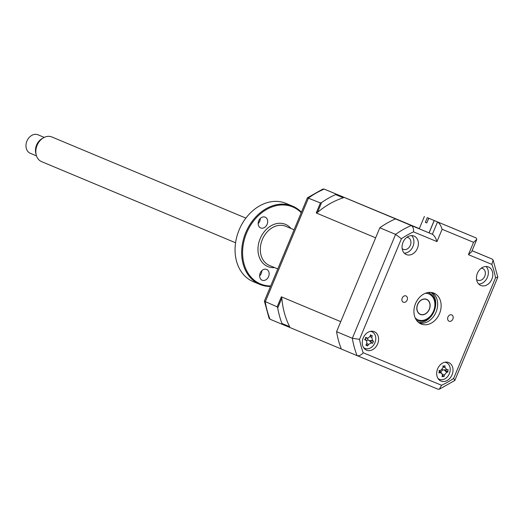 <?xml version="1.0" encoding="UTF-8"?>
<svg xmlns="http://www.w3.org/2000/svg" width="524" height="524" viewBox="0 0 524 524"><rect width="100%" height="100%" fill="white"/><g stroke="black" fill="none" stroke-linecap="round" stroke-linejoin="round"><path stroke-width="0.79" d="M447.941 317.04A3.426 2.666 112.7 0 0 449.081 321.219A3.426 2.666 112.7 0 0 452.86 319.083A3.426 2.666 112.7 0 0 451.721 314.904A3.426 2.666 112.7 0 0 447.941 317.04M402.203 298.058A3.426 2.666 112.7 0 0 403.342 302.237A3.426 2.666 112.7 0 0 407.122 300.101A3.426 2.666 112.7 0 0 405.982 295.922A3.426 2.666 112.7 0 0 402.203 298.058M402.15 248.573A6.347 4.939 112.7 0 0 403.316 249.326A6.347 4.939 112.7 0 0 410.325 245.363A6.347 4.939 112.7 0 0 408.209 237.614A6.347 4.939 112.7 0 0 406.86 237.313M403.008 242.343A10.022 7.801 112.7 0 0 406.349 254.572A10.022 7.801 112.7 0 0 417.418 248.317A10.022 7.801 112.7 0 0 414.078 236.088A10.022 7.801 112.7 0 0 403.008 242.343M404.312 253.19A10.022 7.801 112.7 0 0 412.964 246.457A10.022 7.801 112.7 0 0 411.661 235.61M476.578 279.456A6.347 4.939 112.7 0 0 477.744 280.209A6.347 4.939 112.7 0 0 484.752 276.246A6.347 4.939 112.7 0 0 482.637 268.498A6.347 4.939 112.7 0 0 481.287 268.203M477.436 273.227A10.022 7.801 112.7 0 0 480.777 285.462A10.022 7.801 112.7 0 0 491.846 279.207A10.022 7.801 112.7 0 0 488.506 266.971A10.022 7.801 112.7 0 0 477.436 273.227M478.74 284.08A10.022 7.801 112.7 0 0 487.392 277.347A10.022 7.801 112.7 0 0 486.095 266.493M363.217 337.934A10.022 7.801 112.7 0 0 366.558 350.17A10.022 7.801 112.7 0 0 377.627 343.914A10.022 7.801 112.7 0 0 374.287 331.679A10.022 7.801 112.7 0 0 363.217 337.934M364.521 348.781A10.022 7.801 112.7 0 0 365.739 348.676M437.645 368.817A10.022 7.801 112.7 0 0 440.985 381.053A10.022 7.801 112.7 0 0 452.055 374.798A10.022 7.801 112.7 0 0 448.714 362.562A10.022 7.801 112.7 0 0 437.645 368.817M438.948 379.671A10.022 7.801 112.7 0 0 440.167 379.559M415.525 303.586A16.703 12.995 112.7 0 0 421.086 323.976A16.703 12.995 112.7 0 0 439.538 313.555A16.703 12.995 112.7 0 0 433.977 293.165A16.703 12.995 112.7 0 0 415.525 303.586M419.416 323.085A16.703 12.995 112.7 0 0 436.053 312.094A16.703 12.995 112.7 0 0 432.162 292.595M447.077 363.034A10.022 7.801 112.7 0 0 446.304 362.091M372.649 332.144A10.022 7.801 112.7 0 0 371.87 331.201M473.552 242.324L442.099 229.27L436.964 241.603L413.528 231.877A85.176 66.286 112.7 0 0 401.41 238.741L395.594 234.385L379.821 227.789L336.578 331.685A90.18 70.183 -67.3 0 0 341.327 349.043L357.106 355.639C359.123 356.091 361.16 355.134 363.211 352.757L441.536 385.264A85.176 66.286 112.7 0 0 453.653 378.4L495.527 277.799A85.176 66.286 112.7 0 0 491.853 264.384L468.417 254.657L473.552 242.324L476.774 239.435L476.172 237.975L434.232 220.558L476.172 237.975M436.964 241.603C435.772 237.837 434.245 235.394 432.385 234.274L429.097 232.898L434.232 220.558M336.578 331.685L352.344 338.281L395.594 234.385A90.18 70.183 -67.3 0 1 411.268 225.51L432.385 234.274L437.52 221.934C439.374 223.06 440.9 225.503 442.099 229.27M379.821 227.789A90.18 70.183 -67.3 0 1 395.496 218.914L411.268 225.51C413.017 226.63 413.77 228.752 413.528 231.877M395.496 218.914L429.097 232.898M472.085 250.695L492.16 259.079L493.123 260.061L491.853 264.384M401.41 238.741L359.536 339.342L352.344 338.281A90.18 70.183 -67.3 0 0 357.099 355.639L437.992 389.208L439.374 389.201L441.536 385.264M439.374 389.201L454.76 380.496L453.653 378.4M493.123 260.061L497.8 277.098L495.527 277.799M476.774 239.435L471.639 251.769L468.417 254.657M419.311 228.634L417.006 227.671M416.98 227.632L324.186 189.085L322.804 189.099L307.418 197.803L264.397 301.071L269.054 318.232L270.024 319.221L281.925 324.192L281.971 323.491L289.641 326.675L289.733 327.435L281.925 324.192M281.82 298.117L277.72 307.961L277.17 306.841L281.342 296.813L281.82 298.117A83.84 65.245 112.7 0 0 289.641 326.675M277.72 307.961A90.18 70.183 112.7 0 0 281.971 323.491M277.17 306.841L264.378 301.195M457.013 230.003L451.19 227.586M467.768 234.477L428.743 218.259L426.785 222.955L428.671 218.226L427.289 217.65L425.337 222.353L426.719 222.923M426.785 222.955L425.337 222.353M428.671 218.226L427.289 217.65M424.388 216.438L419.252 228.778M457.007 229.977L451.184 227.56M428.743 218.259L467.775 234.47M429.025 232.866L434.16 220.525M419.252 228.772L343.895 197.306L343.292 197.777A83.84 65.245 112.7 0 0 317.498 212.39L316.241 212.973L320.413 202.945L321.598 202.546L317.498 212.39M316.241 212.973L375.649 237.817L340.751 321.657L281.342 296.813M405.078 222.654L324.186 189.085L336.087 194.063L335.629 194.601A90.18 70.183 112.7 0 0 321.598 202.546M320.413 202.945L307.418 197.803M336.087 194.063L343.895 197.306M335.629 194.601L343.292 197.777M341.314 349.01L289.733 327.435M437.985 378.446A9.019 7.022 112.7 0 0 445.551 378.439A9.019 7.022 112.7 0 0 450.188 370.291A9.019 7.022 112.7 0 0 444.758 362.261M447.784 370.881L448 371.968A22.82 10.185 -164.6 0 1 446.703 372.302L444.47 374.922A22.82 17.613 77.2 0 1 444.011 376.632L442.354 375.125L441.935 373.494L440.527 372.892A22.82 10.185 -164.6 0 1 438.811 372.839L439.387 371.68L439.007 370.527A22.82 0.393 -4.7 0 0 440.736 370.37L442.97 367.756A22.82 7.827 -90.4 0 0 442.99 365.857L443.966 366.276L444.928 365.673A22.82 17.613 77.2 0 1 445.086 367.553L446.913 369.787A22.82 0.393 -4.7 0 0 448.19 369.656L447.784 370.881M444.011 376.632L443.173 376.291L442.079 376.815A22.82 7.827 -90.4 0 0 442.361 375.119M440.828 372.23A3.937 3.065 -67.3 0 1 443.101 369.911L446.913 369.787M442.99 366.983L445.086 367.553M443.101 369.911A3.937 3.065 -67.3 0 1 442.289 369.558M444.286 369.931L448 371.968M439.066 370.52A3.937 3.065 -67.3 0 1 439.859 371.13L441.935 373.494M363.558 347.563A9.019 7.022 112.7 0 0 374.784 343.122A9.019 7.022 112.7 0 0 370.33 331.378M365.523 338.661L365.588 337.371A22.82 5.423 14.1 0 1 367.154 337.987L368.005 338.131L369.951 336.546A22.82 8.869 -65 0 0 370.573 334.803L371.3 335.681L372.25 335.602A22.82 18.661 116.4 0 1 371.785 337.423L372.505 340.541A22.82 5.423 14.1 0 1 373.546 341.17L372.564 343.344A22.82 4.369 -145.4 0 1 371.431 342.912L368.634 344.353A22.82 18.661 116.4 0 1 367.573 345.919L365.896 345.12A22.82 8.869 -65 0 0 366.807 343.482L366.63 340.796L366.079 340.364A22.82 4.369 -145.4 0 1 364.599 339.545L365.523 338.661M371.3 335.681L372.25 335.602M370.206 335.851L371.536 335.76M366.486 340.633A3.937 3.065 -67.3 0 1 368.372 340.181A3.937 3.065 -67.3 0 1 367.462 338.163M368.372 340.181L369.335 340.626L372.505 340.541M366.381 344.261L367.121 345.165M372.564 343.344L369.433 340.672L373.546 341.17M369.433 340.672L371.431 342.912M366.079 340.364L365.071 339.257A3.937 3.065 -67.3 0 1 365.28 339.925M365.673 338.026L367.154 337.987M366.505 337.725A3.937 3.065 -67.3 0 1 365.994 338.019M415.152 317.826A14.03 10.919 112.7 0 0 433.551 311.053A14.03 10.919 112.7 0 0 425.429 293.263M428.056 292.523A15.032 11.698 -67.3 0 1 433.689 311.112A15.032 11.698 -67.3 0 1 416.475 320.21M417.582 304.431A8.181 6.367 -67.3 0 1 426.628 299.322A8.181 6.367 -67.3 0 1 429.353 309.311A8.181 6.367 -67.3 0 1 420.307 314.42A8.181 6.367 -67.3 0 1 417.582 304.431M44.232 137.399L38.003 134.792A10.022 7.801 112.7 0 0 27.386 140.072A10.022 7.801 112.7 0 0 30.268 153.283L36.503 155.89M36.248 155.038L35.822 153.401A11.43 8.895 -67.3 0 1 37.08 143.969A11.43 8.895 -67.3 0 1 41.985 138.663L43.453 137.819A13.362 10.395 112.7 0 0 37.715 144.015A13.362 10.395 112.7 0 0 36.248 155.038A13.362 10.395 112.7 0 0 41.56 161.621L235.571 242.769M245.88 218.115L51.869 136.974A13.362 10.395 112.7 0 0 43.453 137.819M418.067 303.697A8.017 6.236 112.7 0 0 419.789 313.974A8.017 6.236 112.7 0 0 428.868 310.044A8.017 6.236 112.7 0 0 427.152 299.767A8.017 6.236 112.7 0 0 418.067 303.697M292.595 206.155L285.999 203.397A42.418 33.012 112.7 0 0 239.141 229.879A42.418 33.012 112.7 0 0 253.262 281.663L259.865 284.427A42.418 33.012 -67.3 0 1 245.736 232.636A42.418 33.012 -67.3 0 1 292.595 206.155A42.418 33.012 -67.3 0 1 301.392 212.194M270.482 286.445A42.418 33.012 -67.3 0 1 259.865 284.427M301.189 212.679A41.75 32.495 112.7 0 0 246.608 232.997A41.75 32.495 112.7 0 0 270.685 285.96M267.129 224.292A5.843 4.552 112.7 0 0 265.177 217.152A5.843 4.552 112.7 0 0 258.725 220.807A5.843 4.552 112.7 0 0 260.67 227.94A5.843 4.552 112.7 0 0 267.129 224.292M258.162 223.584A5.843 4.552 112.7 0 0 259.753 221.207A5.843 4.552 112.7 0 0 260.317 218.429M268.589 276.567A5.843 4.552 112.7 0 0 266.644 269.434A5.843 4.552 112.7 0 0 260.186 273.083A5.843 4.552 112.7 0 0 262.138 280.216A5.843 4.552 112.7 0 0 268.589 276.567M259.622 275.86A5.843 4.552 112.7 0 0 261.221 273.482A5.843 4.552 112.7 0 0 261.784 270.705M472.065 250.741L492.16 259.079M359.536 339.342A85.176 66.286 112.7 0 0 363.211 352.757M431.101 292.431A16.703 12.995 -67.3 0 1 434.114 311.289A16.703 12.995 -67.3 0 1 418.545 322.443M324.186 189.085A90.18 70.183 112.7 0 0 308.518 197.967L265.268 301.863A90.18 70.183 112.7 0 0 270.024 319.221M442.341 374.346L444.47 374.922M446.703 372.302L444.182 369.944L446.808 369.793M439.374 371.811L440.527 372.892M369.924 336.618L371.785 337.423M366.767 343.548L368.634 344.353M294.075 229.767L285.77 226.289A21.209 16.506 112.7 0 0 262.341 239.527A21.209 16.506 112.7 0 0 269.401 265.426L277.772 268.93M274.596 267.594A22.879 17.803 -67.3 0 1 260.173 238.63A22.879 17.803 -67.3 0 1 290.958 228.464M437.999 389.208L357.106 355.639M497.787 277.222L454.839 380.398M443.966 366.276L442.99 366.335M371.758 335.773L370.828 335.832M366.63 340.796L365.189 339.152M368.005 338.131L365.647 338.268"/></g></svg>
